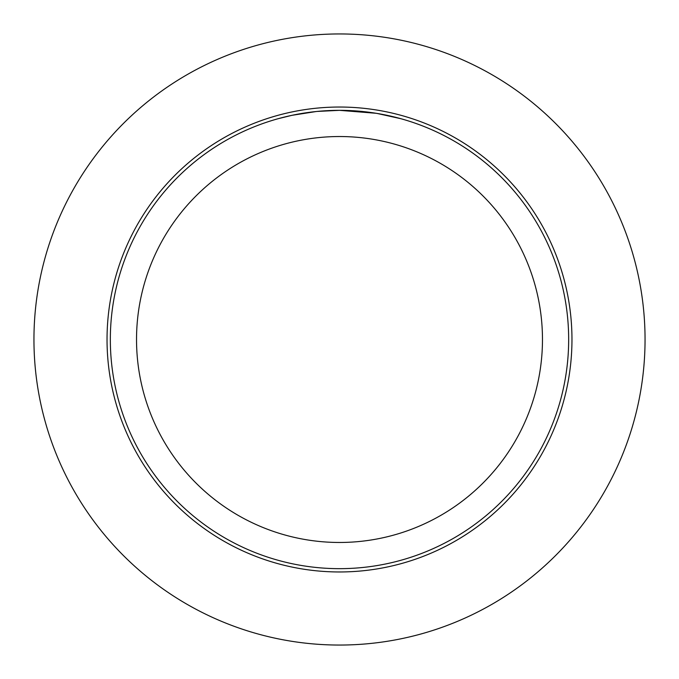 <?xml version="1.0" encoding="UTF-8"?>
<svg xmlns="http://www.w3.org/2000/svg" width="679" height="679" viewBox="0 0 679 679"><rect width="100%" height="100%" fill="white"/><g stroke="black" fill="none" stroke-linecap="round" stroke-linejoin="round"><path stroke-width="1.02" d="M343.625 110.38L346.477 110.448M364.895 111.746L365.769 111.848M376.141 113.283L339.5 110.338A229.162 229.162 0 0 1 568.663 339.5A229.162 229.162 0 0 1 339.5 568.663A229.162 229.162 0 0 1 110.338 339.5A229.162 229.162 0 0 1 339.5 110.338L317.212 111.424M377.108 113.444L400.788 118.689M379.62 113.877L376.158 113.291M339.5 136.53A202.97 202.97 0 0 1 542.47 339.5A202.97 202.97 0 0 1 339.5 542.47A202.97 202.97 0 0 1 136.53 339.5A202.97 202.97 0 0 1 339.5 136.53M316.236 111.517L292.055 115.303L278.22 118.681M324.375 110.838L327.66 110.643M296.256 114.454L306.535 112.722M308.461 112.451L313.723 111.789M319.402 111.22L322.652 110.957M323.51 110.898L324.8 110.813M326.76 110.694L330.206 110.524M335.324 110.38L339.5 110.338M339.5 571.964A232.464 232.464 0 0 1 107.036 339.5A232.464 232.464 0 0 1 339.5 107.036A232.464 232.464 0 0 1 571.964 339.5A232.464 232.464 0 0 1 339.5 571.964M339.5 33.95A305.55 305.55 0 0 1 645.05 339.5A305.55 305.55 0 0 1 339.5 645.05A305.55 305.55 0 0 1 33.95 339.5A305.55 305.55 0 0 1 339.5 33.95"/></g></svg>
